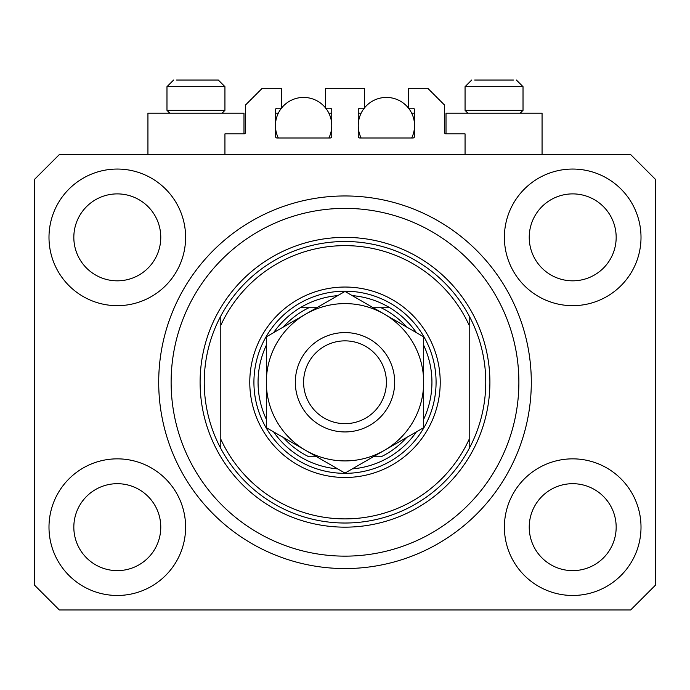 <?xml version="1.0" encoding="UTF-8"?>
<svg xmlns="http://www.w3.org/2000/svg" width="690" height="690" viewBox="0 0 690 690"><rect width="100%" height="100%" fill="white"/><g stroke="black" fill="none" stroke-linecap="round" stroke-linejoin="round"><path stroke-width="1.03" d="M465.06 154.56L465.06 133.86L446.016 133.86A1.656 1.656 0 0 1 444.36 132.204L444.36 104.88L427.8 88.32L408.342 88.32L408.342 108.192L412.896 108.192A1.656 1.656 0 0 1 414.552 109.848L414.552 136.344A1.656 1.656 0 0 1 412.896 138L359.904 138A1.656 1.656 0 0 1 358.248 136.344L358.248 109.848A1.656 1.656 0 0 1 359.904 108.192L364.458 108.192L364.458 88.32L325.542 88.32L325.542 108.192L330.096 108.192A1.656 1.656 0 0 1 331.752 109.848L331.752 136.344A1.656 1.656 0 0 1 330.096 138L277.104 138A1.656 1.656 0 0 1 275.448 136.344L275.448 109.848A1.656 1.656 0 0 1 277.104 108.192L281.658 108.192L281.658 88.32L262.2 88.32L245.64 104.88L245.64 132.204A1.656 1.656 0 0 1 243.984 133.86L224.94 133.86L224.94 154.56M531.3 382.26A186.3 186.3 0 0 0 345 195.96A186.3 186.3 0 0 0 158.7 382.26A186.3 186.3 0 0 0 345 568.56A186.3 186.3 0 0 0 531.3 382.26L531.231 377.085M341.334 568.525L339.825 568.491M48.99 527.16A68.31 68.31 0 0 0 117.3 595.47A68.31 68.31 0 0 0 185.61 527.16A68.31 68.31 0 0 0 117.3 458.85A68.31 68.31 0 0 0 48.99 527.16M504.39 527.16A68.31 68.31 0 0 0 572.7 595.47A68.31 68.31 0 0 0 641.01 527.16A68.31 68.31 0 0 0 572.7 458.85A68.31 68.31 0 0 0 504.39 527.16M504.39 237.36A68.31 68.31 0 0 0 572.7 305.67A68.31 68.31 0 0 0 641.01 237.36A68.31 68.31 0 0 0 572.7 169.05A68.31 68.31 0 0 0 504.39 237.36M48.99 237.36A68.31 68.31 0 0 0 117.3 305.67A68.31 68.31 0 0 0 185.61 237.36A68.31 68.31 0 0 0 117.3 169.05A68.31 68.31 0 0 0 48.99 237.36M542.064 154.56L542.064 113.16L446.016 113.16L446.016 133.86M147.936 154.56L147.936 113.16L243.984 113.16L243.984 133.86M73.83 237.36A43.47 43.47 0 0 0 117.3 280.83A43.47 43.47 0 0 0 160.77 237.36A43.47 43.47 0 0 0 117.3 193.89A43.47 43.47 0 0 0 73.83 237.36M529.23 237.36A43.47 43.47 0 0 0 572.7 280.83A43.47 43.47 0 0 0 616.17 237.36A43.47 43.47 0 0 0 572.7 193.89A43.47 43.47 0 0 0 529.23 237.36M529.23 527.16A43.47 43.47 0 0 0 572.7 570.63A43.47 43.47 0 0 0 616.17 527.16A43.47 43.47 0 0 0 572.7 483.69A43.47 43.47 0 0 0 529.23 527.16M73.83 527.16A43.47 43.47 0 0 0 117.3 570.63A43.47 43.47 0 0 0 160.77 527.16A43.47 43.47 0 0 0 117.3 483.69A43.47 43.47 0 0 0 73.83 527.16M59.34 609.96L630.66 609.96L655.5 585.12L655.5 179.4L630.66 154.56L59.34 154.56L34.5 179.4L34.5 585.12L59.34 609.96M169.792 113.16L166.98 110.348L224.94 110.348L224.94 86.664L218.316 80.04L176.597 80.04M513.403 80.04L474.677 80.04M519.139 110.348L523.02 110.348L523.02 86.664L465.06 86.664L471.684 80.04L465.06 86.664L465.06 110.348L519.139 110.348M501.285 80.04L486.795 80.04M188.715 80.04L181.47 80.04M440.22 382.26A95.22 95.22 0 0 1 345 477.48A95.22 95.22 0 0 1 249.78 382.26A95.22 95.22 0 0 1 345 287.04A95.22 95.22 0 0 1 440.22 382.26M518.88 382.26A173.88 173.88 0 0 0 345 208.38A173.88 173.88 0 0 0 171.12 382.26A173.88 173.88 0 0 0 345 556.14A173.88 173.88 0 0 0 518.88 382.26M485.76 382.26A140.76 140.76 0 0 0 469.2 316.02L469.2 325.344A136.62 136.62 0 0 0 220.8 325.344L220.8 439.176A136.62 136.62 0 0 0 469.2 439.176L469.2 448.5A140.76 140.76 0 0 0 485.76 382.26M220.8 316.02A140.76 140.76 0 0 0 345 523.02A140.76 140.76 0 0 0 469.2 448.5L469.2 316.02A140.76 140.76 0 0 0 220.8 316.02L220.8 325.344L220.8 316.02M220.8 439.176L220.8 448.5L220.8 439.176M423.66 419.287A86.94 86.94 0 0 0 423.66 345.233M253.92 382.26A91.08 91.08 0 0 1 345 291.18A91.08 91.08 0 0 1 436.08 382.26A91.08 91.08 0 0 1 345 473.34A91.08 91.08 0 0 1 253.92 382.26M266.34 345.233A86.94 86.94 0 0 0 266.34 419.287M389.781 307.74A86.94 86.94 0 0 1 416.398 332.649A86.94 86.94 0 0 0 389.781 307.74L381.096 307.74L389.781 307.74A86.94 86.94 0 0 0 352.262 295.622M337.738 295.622A86.94 86.94 0 0 0 300.219 307.74L308.904 307.74L300.219 307.74A86.94 86.94 0 0 0 273.602 332.649A86.94 86.94 0 0 1 300.219 307.74M283.279 437.451A82.8 82.8 0 0 0 308.904 456.78L316.753 456.78M373.247 456.78L381.096 456.78A82.8 82.8 0 0 0 406.721 437.451M300.219 456.78A86.94 86.94 0 0 1 273.602 431.871A86.94 86.94 0 0 0 337.738 468.898M352.262 468.898A86.94 86.94 0 0 0 416.398 431.871A86.94 86.94 0 0 1 389.781 456.78M406.721 327.069A82.8 82.8 0 0 0 381.096 307.74L373.247 307.74M316.753 307.74L308.904 307.74A82.8 82.8 0 0 0 283.279 327.069M386.4 382.26A41.4 41.4 0 0 0 345 340.86A41.4 41.4 0 0 0 303.6 382.26A41.4 41.4 0 0 0 345 423.66A41.4 41.4 0 0 0 386.4 382.26M295.32 382.26A49.68 49.68 0 0 1 345 332.58A49.68 49.68 0 0 1 394.68 382.26A49.68 49.68 0 0 1 345 431.94A49.68 49.68 0 0 1 295.32 382.26M266.34 415.889L266.34 427.671L305.67 450.38A78.66 78.66 0 0 0 423.66 382.26A78.66 78.66 0 0 0 305.67 314.14A78.66 78.66 0 0 0 305.67 450.38L345 473.09L423.66 427.671L423.66 336.849L345 291.43L266.34 336.849L266.34 427.671M266.34 349.252L266.34 368.788M423.66 369.443L423.66 336.849M423.66 424.626L423.66 421.53M423.66 418.425L423.66 395.801M278.337 138A28.152 28.152 0 0 1 281.46 108.192M281.658 107.942A28.152 28.152 0 0 1 325.542 107.942M325.74 108.192A28.152 28.152 0 0 1 328.863 138M328.863 113.16L331.752 113.16M275.448 113.16L278.337 113.16M361.137 138A28.152 28.152 0 0 1 364.26 108.192M364.458 107.942A28.152 28.152 0 0 1 408.342 107.942M408.54 108.192A28.152 28.152 0 0 1 411.663 138M411.663 113.16L414.552 113.16M358.248 113.16L361.137 113.16M218.316 80.04L224.94 86.664L166.98 86.664L173.604 80.04L166.98 86.664L166.98 110.348M489.9 382.26A144.9 144.9 0 0 1 345 527.16A144.9 144.9 0 0 1 200.1 382.26A144.9 144.9 0 0 1 345 237.36A144.9 144.9 0 0 1 489.9 382.26M523.02 86.664L516.396 80.04L523.02 86.664M520.208 113.16L523.02 110.348M467.872 113.16L465.06 110.348M222.128 113.16L224.94 110.348"/></g></svg>

